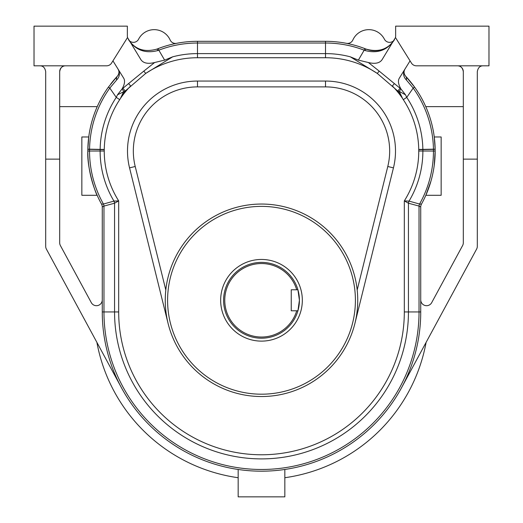 <?xml version="1.0" encoding="UTF-8"?>
<svg xmlns="http://www.w3.org/2000/svg" width="523" height="523" viewBox="0 0 523 523"><rect width="100%" height="100%" fill="white"/><g stroke="black" fill="none" stroke-linecap="round" stroke-linejoin="round"><path stroke-width="0.78" d="M379.201 71.121L400.958 88.988C398.323 84.386 397.774 80.797 399.297 78.208L410.058 60.864L411.438 63.074A5.831 5.831 0 0 0 416.386 65.813L488.979 65.813L488.979 26.15L395.65 26.15L395.65 36.152A5.831 5.831 0 0 1 395.486 37.545L382.091 59.674C379.652 63.211 375.083 64.159 368.375 62.525L379.201 71.121L377.286 73.423L350.305 56.817L358.373 60.112L364.171 50.182A107.947 107.947 0 0 0 325.509 43.023L197.491 43.023A107.947 107.947 0 0 0 158.829 50.182L164.627 60.112L172.695 56.817L145.714 73.423L143.799 71.121L154.625 62.525C147.917 64.159 143.348 63.211 140.909 59.674L127.514 37.545A5.831 5.831 0 0 1 127.351 36.152L127.351 26.15L34.021 26.15L34.021 65.813L106.614 65.813A5.831 5.831 0 0 0 111.562 63.074L127.514 37.545M404.318 70.468L404.933 69.128C403.56 71.481 403.795 73.835 405.626 76.181A109.653 109.653 0 0 1 435.149 149.166A5.531 5.531 0 0 0 435.149 149.258L435.156 149.323A3.498 3.498 179.1 0 0 435.149 149.258L435.149 149.166A5.531 5.531 0 0 0 435.149 149.258L433.443 149.349A3.498 2.478 -91.4 0 0 433.443 149.31A7.237 7.237 0 0 1 433.443 149.199A107.947 107.947 0 0 0 413.196 88.093L406.338 79.947C403.233 76.639 402.762 73.03 404.933 69.128A5.831 5.831 0 0 0 405.626 76.181L414.582 87.093L413.196 88.093L406.744 97.376L403.298 99.651L397.748 91.002L377.286 73.423A93.238 93.238 0 0 0 325.509 57.733L197.491 57.733A93.238 93.238 0 0 0 145.714 73.423L125.252 91.002L119.702 99.651A93.238 93.238 0 0 0 104.26 149.447A21.94 21.94 0 0 1 104.26 149.656L87.844 149.323L87.831 151.01C86.772 169.642 96.807 196.047 97.16 195.301L81.85 195.301L81.85 136.974L88.74 136.974L87.851 149.258A5.531 5.531 0 0 0 87.851 149.166A109.653 109.653 0 0 1 108.418 87.093L117.374 76.181A5.831 5.831 0 0 0 118.067 69.128C120.238 73.03 119.767 76.639 116.662 79.947L109.804 88.093L108.418 87.093A109.653 109.653 0 0 0 87.851 149.166A5.531 5.531 0 0 1 87.851 149.258L104.26 149.656A93.238 93.238 0 0 0 118.682 200.884L114.557 203.218L103.972 206.069L102.266 206.958L102.266 311.95L103.972 311.95A157.528 157.528 0 0 0 261.5 469.477A157.528 157.528 0 0 0 419.028 311.95L419.028 206.069L408.443 203.218L404.318 200.884L409.032 201.1L419.557 204.042L421.46 204.133A109.653 109.653 0 0 0 435.169 151.01A109.653 109.653 0 0 1 421.46 204.133A5.831 5.831 0 0 0 420.734 206.958L420.734 311.95A159.234 159.234 0 0 1 261.5 471.184A159.234 159.234 0 0 1 102.266 311.95A159.234 159.234 0 0 0 261.5 471.184A159.234 159.234 0 0 0 420.734 311.95L408.443 311.95A146.943 146.943 0 0 1 261.5 458.893A146.943 146.943 0 0 1 114.557 311.95L114.557 203.218A5.831 4.047 -105.5 0 0 113.968 201.1L118.682 200.884L118.682 311.95A142.818 142.818 0 0 0 261.5 454.775A142.818 142.818 0 0 0 404.318 311.95L404.318 200.884A93.238 93.238 0 0 0 418.74 149.656L435.149 149.258L434.26 136.974L441.151 136.974L441.151 195.301L425.84 195.301L430.972 181.089M281.544 469.922L284.832 469.464L284.832 496.85L238.168 496.85L238.168 469.464M317.892 469.569L318.71 469.275M391.583 417.315L392.015 416.779M390.792 418.282L390.393 418.76M426.114 342.349A167.399 167.399 0 0 1 284.832 477.721M110.739 83.987A109.653 109.653 0 0 1 117.374 76.181C119.205 73.835 119.44 71.481 118.067 69.128L118.682 70.468M59.687 71.644C60.387 67.735 62.329 65.787 65.519 65.813A5.831 5.831 0 0 0 59.687 71.644L59.687 159.136L45.691 159.136L45.691 71.644C44.991 67.735 43.049 65.787 39.859 65.813M102.266 299.869A5.831 5.831 0 0 1 91.303 302.64L60.393 245.549A5.831 5.831 0 0 1 59.687 242.77L59.687 159.136M101.54 204.133A5.831 5.831 0 0 1 102.266 206.958A5.831 5.831 0 0 0 101.54 204.133A109.653 109.653 0 0 1 87.831 151.01A109.653 109.653 0 0 0 101.54 204.133L103.443 204.042L113.968 201.1A97.363 97.363 0 0 1 100.135 149.585A3.498 2.478 91.2 0 1 100.135 149.552A17.821 17.821 0 0 0 100.141 149.375A97.363 97.363 0 0 1 116.256 97.376L117.518 94.781L122.042 88.988L128.612 83.562L130.626 85.981A93.238 93.238 0 0 0 120.395 98.533L123.788 91.381L122.042 88.988C124.677 84.38 125.226 80.784 123.703 78.208L112.942 60.864M157.318 48.94A109.653 109.653 0 0 0 156.965 49.077L158.221 48.587A109.653 109.653 0 0 1 197.491 41.317L325.509 41.317A109.653 109.653 0 0 1 364.779 48.587L366.035 49.077A109.653 109.653 0 0 0 365.682 48.94M176.578 43.331A5.831 5.831 0 0 1 170.145 39.99A17.501 17.501 0 0 0 138.602 39.179A5.831 5.831 0 0 1 128.455 39.598M119.702 99.651L116.256 97.376L109.804 88.093A107.947 107.947 0 0 0 89.557 149.199A7.237 7.237 0 0 1 89.557 149.31A3.498 2.478 91.4 0 0 89.557 149.349A107.947 107.947 0 0 0 103.443 204.042A5.831 4.053 -104.7 0 1 103.972 206.069L103.972 311.95L118.682 311.95M238.168 477.721A167.399 167.399 0 0 1 96.886 342.349M261.5 471.184L265.939 471.125M357.739 300.287A96.239 96.239 0 0 1 213.377 383.634A96.239 96.239 0 0 1 213.377 216.94A96.239 96.239 0 0 1 357.739 300.287M357.189 290.004L387.785 166.484A64.159 64.159 0 0 0 325.509 86.89L197.491 86.89A64.159 64.159 0 0 0 135.215 166.484L165.811 290.004C164.614 301.274 165.373 312.421 168.086 323.43L129.554 167.883A69.99 69.99 0 0 1 197.491 81.058L325.509 81.058A69.99 69.99 0 0 1 393.446 167.883L354.914 323.43M365.132 50.541A5.831 0.431 -68.3 0 1 366.035 49.077A23.332 23.332 0 0 0 394.486 39.702C387.458 50.208 377.678 53.823 365.132 50.541L364.171 50.182L364.779 48.587A109.653 109.653 0 0 0 325.509 41.317A109.738 109.738 0 0 1 346.422 43.324A5.831 5.831 0 0 0 352.855 39.99A17.501 17.501 0 0 1 384.398 39.179A5.831 5.831 0 0 0 394.545 39.598M346.422 43.331A5.831 5.831 0 0 0 352.855 39.99M434.195 165.621L435.169 151.01L433.456 151.01A107.947 107.947 0 0 0 433.443 149.349L418.74 149.656A21.94 21.94 0 0 1 418.74 149.447A93.238 93.238 0 0 0 403.298 99.651M355.405 300.287A93.905 93.905 0 0 0 214.548 218.96A93.905 93.905 0 0 0 214.548 381.613A93.905 93.905 0 0 0 355.405 300.287M420.734 299.869A5.831 5.831 0 0 0 431.697 302.64L462.607 245.549A5.831 5.831 0 0 0 463.313 242.77L463.313 71.644A5.831 5.831 0 0 0 458.07 65.846M483.141 65.813C479.951 65.787 478.009 67.735 477.309 71.644L477.309 246.313A5.831 5.831 0 0 1 476.61 249.092L401.527 387.765M410.058 60.864L395.486 37.545M45.691 159.136L45.691 246.313A5.831 5.831 0 0 0 46.39 249.092L121.473 387.765M128.612 83.562L143.799 71.121M463.313 106.64L425.768 106.64M59.687 106.64L97.232 106.64M457.481 65.813C460.671 65.787 462.613 67.735 463.313 71.644M87.844 149.323L87.851 149.258A3.498 3.498 0 0 0 87.844 149.323L87.851 149.258A3.498 3.498 0 0 0 87.844 149.323A109.653 109.653 0 0 0 87.831 151.01A109.653 109.653 0 0 1 87.844 149.323M154.625 62.525L164.627 60.112M157.868 50.541C145.322 53.823 135.542 50.208 128.514 39.702C135.078 49.463 144.557 52.588 156.965 49.077A5.831 0.431 -111.7 0 1 157.868 50.541L158.829 50.182L158.221 48.587A109.653 109.653 0 0 1 197.491 41.317A109.738 109.738 0 0 0 176.578 43.324A5.831 5.831 0 0 1 170.145 39.99M358.373 60.112L368.375 62.525M405.482 94.781L399.212 91.381L400.958 88.988L405.482 94.781L406.744 97.376A97.363 97.363 0 0 1 422.859 149.375A17.821 17.821 0 0 0 422.865 149.552A3.498 2.478 -91.2 0 1 422.865 149.585A97.363 97.363 0 0 1 409.032 201.1A5.831 4.047 105.5 0 0 408.443 203.218L408.443 311.95L404.318 311.95M366.035 49.077C378.443 52.588 387.922 49.463 394.486 39.702L392.126 42.866M405.626 76.181A5.831 4.249 136.9 0 1 406.338 79.947M435.156 149.323A109.653 109.653 0 0 1 435.169 151.01A109.653 109.653 0 0 0 435.156 149.323A3.498 3.498 179.1 0 0 435.149 149.258M421.46 204.133A5.831 5.831 0 0 0 420.734 206.958L419.028 206.069A5.831 4.053 104.7 0 1 419.557 204.042A107.947 107.947 0 0 0 433.456 151.01L418.753 151.016M116.662 79.947A5.831 4.249 -136.9 0 1 117.374 76.181M400.102 88.295L397.748 91.002L399.206 91.381L402.605 98.533A93.238 93.238 0 0 0 392.374 85.981L394.388 83.562M122.898 88.295L125.252 91.002L117.518 94.781M399.206 91.381L400.958 88.988M122.042 88.988L123.788 91.381M298.071 290.291A37.911 37.911 0 0 0 297.927 289.788L299.411 300.287A37.911 37.911 0 0 0 298.117 290.468M296.718 310.786L297.927 310.786A37.911 37.911 0 0 0 299.411 300.287L297.927 310.786A37.911 37.911 0 0 1 239.56 331.209A37.911 37.911 0 0 1 239.56 269.371A37.911 37.911 0 0 1 297.927 289.788L291.246 289.788L291.246 310.786L296.718 310.786A36.747 36.747 0 0 1 240.142 330.19A36.747 36.747 0 0 1 240.142 270.384A36.747 36.747 0 0 1 296.718 289.788M302.327 300.287A40.827 40.827 0 0 1 241.083 335.648A40.827 40.827 0 0 1 241.083 264.926A40.827 40.827 0 0 1 302.327 300.287M172.695 56.817A97.363 97.363 0 0 1 197.491 53.608L197.491 57.733M414.582 87.093A109.653 109.653 0 0 1 435.149 149.166L418.74 149.447M104.26 149.447L87.851 149.166M197.491 41.317L197.491 53.608L325.509 53.608A97.363 97.363 0 0 1 350.305 56.817M477.309 159.136L463.313 159.136M104.247 151.016L87.831 151.01M325.509 41.317L325.509 57.733M129.554 167.883L135.215 166.484M197.491 81.058L197.491 86.89M325.509 81.058L325.509 86.89M393.446 167.883L387.785 166.484M130.874 42.866L128.514 39.702"/></g></svg>
